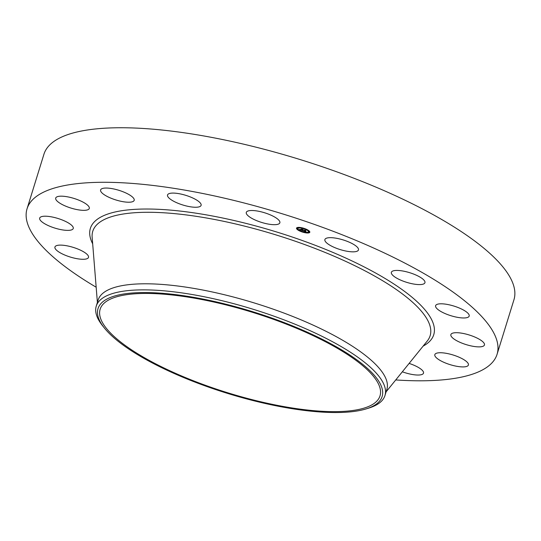 <?xml version="1.0" encoding="UTF-8"?>
<svg xmlns="http://www.w3.org/2000/svg" width="541" height="541" viewBox="0 0 541 541"><rect width="100%" height="100%" fill="white"/><g stroke="black" fill="none" stroke-linecap="round" stroke-linejoin="round"><path stroke-width="0.81" d="M331.173 237.675A17.569 5.052 17.2 0 1 349.655 242.361A17.569 5.052 17.2 0 1 358.467 249.949A17.569 5.052 17.2 0 1 352.184 251.829A17.569 5.052 17.2 0 1 333.696 247.142A17.569 5.052 17.2 0 1 324.891 239.555A17.569 5.052 17.2 0 1 331.173 237.675M96.17 287.217A246.013 70.695 17.2 0 1 77.586 275.525A246.013 70.695 17.2 0 1 27.05 208.792L43.929 154.259A246.013 70.695 17.2 0 1 210.976 137.265A246.013 70.695 17.2 0 1 463.414 233.022A246.013 70.695 17.2 0 1 513.95 299.755L497.071 354.287A246.013 70.695 17.2 0 1 395.735 379.944M27.05 208.792A246.013 70.695 17.2 0 1 194.091 191.805A246.013 70.695 17.2 0 1 446.528 287.562A246.013 70.695 17.2 0 1 497.071 354.287M104.399 328.035L102.716 325.932A151.122 43.429 17.2 0 1 96.244 306.152L98.124 300.079A151.122 43.429 17.2 0 1 200.738 289.638A151.122 43.429 17.2 0 1 355.802 348.465A151.122 43.429 17.2 0 1 386.849 389.452L384.969 395.532A151.122 43.429 17.2 0 1 368.455 408.191L365.878 408.976A148.694 42.732 17.2 0 1 254.649 400.969A148.694 42.732 17.2 0 1 104.399 328.035A148.694 42.732 17.2 0 1 225.509 304.116A148.694 42.732 17.2 0 1 358.467 361.063A148.694 42.732 17.2 0 1 365.878 408.976M96.244 306.152A151.122 43.429 17.2 0 1 225.8 301.628A151.122 43.429 17.2 0 1 353.922 354.538A151.122 43.429 17.2 0 1 384.969 395.532M349.919 356.127A146.483 42.09 17.2 0 1 380.012 395.856A146.483 42.09 17.2 0 1 280.549 405.973A146.483 42.09 17.2 0 1 130.239 348.959A146.483 42.09 17.2 0 1 100.146 309.229A146.483 42.09 17.2 0 1 199.609 299.112A146.483 42.09 17.2 0 1 349.919 356.127M248.326 210.889A17.569 5.052 17.2 0 1 268.005 213.945A17.569 5.052 17.2 0 1 279.859 222.791A17.569 5.052 17.2 0 1 277.824 224.299A17.569 5.052 17.2 0 1 258.145 221.242A17.569 5.052 17.2 0 1 246.29 212.397A17.569 5.052 17.2 0 1 248.326 210.889M403.491 271.136A17.569 5.052 17.2 0 1 424.942 282.706A17.569 5.052 17.2 0 1 412.824 283.883A17.569 5.052 17.2 0 1 391.373 272.312A17.569 5.052 17.2 0 1 403.491 271.136M59.321 202.828A17.569 5.052 17.2 0 1 55.709 198.06A17.569 5.052 17.2 0 1 67.645 196.85A17.569 5.052 17.2 0 1 85.674 203.686A17.569 5.052 17.2 0 1 89.285 208.454A17.569 5.052 17.2 0 1 77.356 209.665A17.569 5.052 17.2 0 1 59.321 202.828M101.201 192.028A17.569 5.052 17.2 0 1 100.612 189.938A17.569 5.052 17.2 0 1 115.781 189.438A17.569 5.052 17.2 0 1 133.593 198.243A17.569 5.052 17.2 0 1 134.182 200.332A17.569 5.052 17.2 0 1 119.013 200.833A17.569 5.052 17.2 0 1 101.201 192.028M69.836 256.901A17.569 5.052 17.2 0 1 54.932 247A17.569 5.052 17.2 0 1 73.61 247.501A17.569 5.052 17.2 0 1 88.508 257.394A17.569 5.052 17.2 0 1 69.836 256.901M475.81 337.476A17.569 5.052 17.2 0 1 484.445 344.982A17.569 5.052 17.2 0 1 459.505 342.101A17.569 5.052 17.2 0 1 450.869 334.595A17.569 5.052 17.2 0 1 475.81 337.476M167.575 194.861A17.569 5.052 17.2 0 1 186.009 195.409A17.569 5.052 17.2 0 1 201.103 205.37A17.569 5.052 17.2 0 1 201.063 205.479A17.569 5.052 17.2 0 1 182.628 204.931A17.569 5.052 17.2 0 1 167.534 194.976A17.569 5.052 17.2 0 1 167.575 194.861M464.793 360.259A17.569 5.052 17.2 0 1 468.405 365.026A17.569 5.052 17.2 0 1 456.476 366.237A17.569 5.052 17.2 0 1 438.44 359.4A17.569 5.052 17.2 0 1 434.836 354.632A17.569 5.052 17.2 0 1 446.765 353.415A17.569 5.052 17.2 0 1 464.793 360.259M409.118 363.41A17.569 5.052 17.2 0 1 422.913 371.052A17.569 5.052 17.2 0 1 423.508 373.141A17.569 5.052 17.2 0 1 402.335 371.795M48.305 225.604A17.569 5.052 17.2 0 1 39.676 218.097A17.569 5.052 17.2 0 1 64.609 220.985A17.569 5.052 17.2 0 1 73.245 228.491A17.569 5.052 17.2 0 1 48.305 225.604M454.284 306.186A17.569 5.052 17.2 0 1 469.182 316.079A17.569 5.052 17.2 0 1 450.511 315.586A17.569 5.052 17.2 0 1 435.613 305.685A17.569 5.052 17.2 0 1 454.284 306.186M296.63 227.93A6.959 2.002 17.2 0 1 304.13 228.397A6.959 2.002 17.2 0 1 309.81 232.245A6.959 2.002 17.2 0 1 309.702 232.447A6.959 2.002 17.2 0 1 302.203 231.981A6.959 2.002 17.2 0 1 296.522 228.126A6.959 2.002 17.2 0 1 296.63 227.93M298.017 228.403A5.484 1.576 17.2 0 1 303.927 228.775A5.484 1.576 17.2 0 1 308.404 231.805A5.484 1.576 17.2 0 1 308.316 231.967A5.484 1.576 17.2 0 1 302.405 231.595A5.484 1.576 17.2 0 1 297.929 228.566A5.484 1.576 17.2 0 1 298.017 228.403M302.798 230.682L304.238 231.108L304.63 230.135L305.935 230.588L304.887 231.257L305.814 231.433L304.84 231.311L306.192 231.859L302.798 230.682M302.669 230.574L303.278 230.54L302.669 230.574M303.501 230.757L304.083 230.98L304.678 230.25L304.333 229.952L305.841 230.5L304.468 230.026L304.766 230.27L304.157 231.034L303.481 230.737M299.538 229.567L301.594 230.202L301.864 229.864L300.343 229.641L301.398 230.06L301.621 229.776L300.634 229.594L300.877 229.289L303.325 229.695L302.777 229.627L302.527 229.945L302.994 230.067L302.487 229.999L303.088 230.148L302.439 230.06L302.5 230.594L299.538 229.567M299.45 229.452L300.099 229.431L299.45 229.452M301.716 229.655L301.594 229.012L303.305 229.627L301.736 229.086L301.777 229.695L301.134 229.452L301.716 229.655M301.58 231.541L302.378 231.798L301.641 231.325M296.928 228.031L297.726 228.288L296.928 228.031M297.793 229.675L298.591 229.939L297.787 229.688L297.902 229.316M303.961 228.559L304.759 228.823L303.961 228.559M299.477 227.565L300.282 227.829L299.477 227.565M309.405 232.346L308.607 232.082L309.405 232.346M306.855 232.806L306.05 232.542L306.855 232.806L306.97 232.42M308.539 230.696L307.741 230.439L308.539 230.696M302.581 229.682L302.189 230.365M302.642 229.58L302.487 229.999M302.277 230.087L301.81 229.925M302.439 230.06L302.554 229.675M304.935 231L304.468 230.838M304.989 230.912L304.84 231.311M305.388 230.398L304.887 231.257M296.61 227.944A6.959 2.002 -162.8 0 0 297.854 229.479M298.578 229.952A6.959 2.002 -162.8 0 0 301.635 231.352M302.433 231.629A6.959 2.002 -162.8 0 0 306.071 232.481M306.93 232.576A6.959 2.002 -162.8 0 0 309.824 232.062A6.959 2.002 -162.8 0 0 309.837 232.042M308.438 231.582A5.484 1.576 -162.8 0 0 308.526 231.42A5.484 1.576 -162.8 0 0 308.302 230.723M307.802 230.229A5.484 1.576 -162.8 0 0 304.813 228.66M303.954 228.573L304.022 228.356A5.484 1.576 -162.8 0 0 300.35 227.612M299.525 227.416L299.471 227.578A5.484 1.576 -162.8 0 0 298.132 228.018A5.484 1.576 -162.8 0 0 298.05 228.18L297.929 228.566M297.834 227.917L297.043 227.646L296.921 228.045M309.411 232.332L309.533 231.947L308.728 231.71M307.87 230.033L307.741 230.439M97.394 302.453L92.146 237.188A176.582 50.746 17.2 0 1 203.463 217.482A176.582 50.746 17.2 0 1 393.855 287.853A176.582 50.746 17.2 0 1 427.316 340.938L386.118 391.826M92.68 243.815A179.734 51.652 17.2 0 1 190.209 212.343A179.734 51.652 17.2 0 1 396.83 285.939A179.734 51.652 17.2 0 1 423.13 346.105M308.526 231.42L308.404 231.805M297.841 227.903L297.726 228.288M308.728 231.697L308.607 232.082"/></g></svg>
